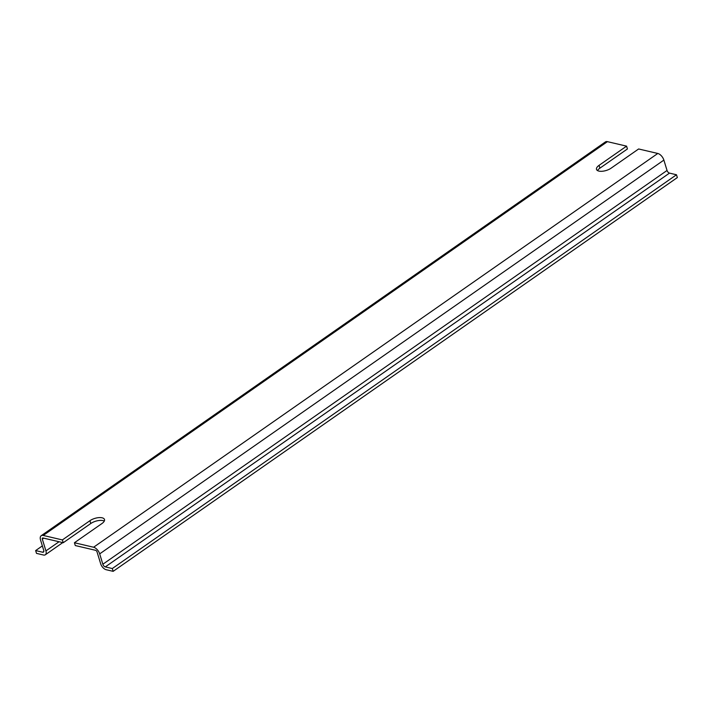 <?xml version="1.0" encoding="UTF-8"?>
<svg xmlns="http://www.w3.org/2000/svg" width="713" height="713" viewBox="0 0 713 713"><rect width="100%" height="100%" fill="white"/><g stroke="black" fill="none" stroke-linecap="round" stroke-linejoin="round"><path stroke-width="1.07" d="M626.575 146.147L599.045 165.363L599.9 168.17L627.431 148.955L626.575 146.147L607.414 141.655A6.506 3.503 -124.9 0 0 605.408 141.932L41.211 535.704A6.506 3.503 -124.9 0 0 40.552 540.017L43.725 550.383A2.602 1.399 -124.9 0 1 43.457 552.112A2.602 1.399 -124.9 0 1 42.655 552.219L35.65 550.579L36.506 553.377L43.511 555.026A5.856 3.155 -124.9 0 0 45.32 554.776A5.856 3.155 -124.9 0 0 45.917 550.899L42.317 539.126A1.631 0.873 -124.9 0 1 42.477 538.048A1.631 0.873 -124.9 0 1 42.985 537.985L63.234 542.727L90.774 523.511A8.948 3.877 163 0 1 104.285 521.096M676.494 174.765L112.297 568.537L113.153 571.345L677.35 177.564L676.494 174.765L669.489 173.116A2.602 1.399 -124.9 0 1 667.047 170.469L663.874 160.095A6.506 3.503 -124.9 0 0 657.787 153.464L638.625 148.972L611.086 168.188A8.948 3.877 163 0 1 602.244 171.263A8.948 3.877 163 0 1 596.505 169.391A8.948 3.877 163 0 1 599.045 165.363M597.574 170.603A8.948 3.877 163 0 1 599.9 168.17M63.234 542.727L62.379 539.928L89.918 520.704A8.948 3.877 163 0 1 98.759 517.629A8.948 3.877 163 0 1 104.49 519.501A8.948 3.877 163 0 1 101.959 523.529L74.428 542.745L75.284 545.552L95.542 550.302A1.631 0.873 -124.9 0 1 97.057 551.96L100.658 563.733A5.856 3.155 -124.9 0 0 106.148 569.705L113.153 571.345M62.379 539.928L43.217 535.436A6.506 3.503 -124.9 0 0 41.211 535.704M42.352 545.9L35.65 550.579M663.874 160.095L99.677 553.876A6.506 3.503 -124.9 0 0 93.59 547.236L74.428 542.745M99.677 553.876L102.85 564.241A2.602 1.399 -124.9 0 0 105.292 566.897L112.297 568.537M89.918 520.704L90.774 523.511M607.414 141.655L43.217 535.436M43.841 551.39L42.655 552.219M59.036 541.746L45.917 550.899M43.707 538.155L42.317 539.126M657.787 153.464L93.59 547.236M667.047 170.469L102.85 564.241M669.489 173.116L105.292 566.897M62.753 542.611L45.32 554.776"/></g></svg>
